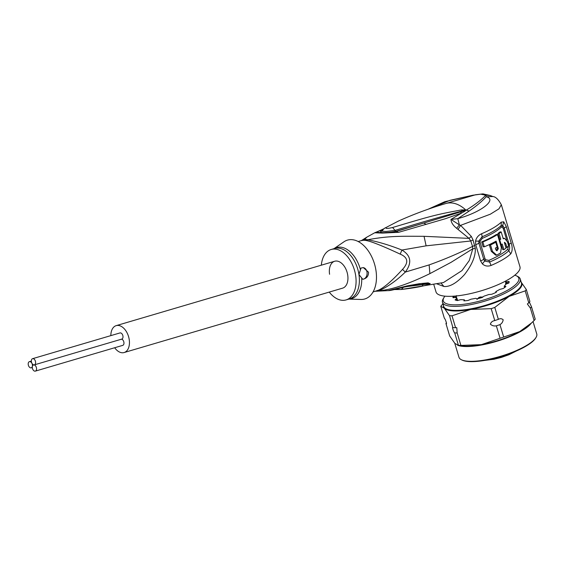 <?xml version="1.0" encoding="UTF-8"?>
<svg xmlns="http://www.w3.org/2000/svg" width="565" height="565" viewBox="0 0 565 565"><rect width="100%" height="100%" fill="white"/><g stroke="black" fill="none" stroke-linecap="round" stroke-linejoin="round"><path stroke-width="0.85" d="M28.25 364.644A3.213 2.013 -106.4 0 0 31.237 367.822A3.213 2.013 -106.4 0 0 32.403 364.835A3.213 2.013 -106.4 0 0 29.422 361.657A3.213 2.013 -106.4 0 0 28.25 364.644M33.956 364.905A3.213 2.013 -106.4 0 0 34.387 364.856A3.213 2.013 -106.4 0 0 35.553 361.868A3.213 2.013 -106.4 0 0 32.565 358.69A3.213 2.013 -106.4 0 0 31.4 361.678A3.213 2.013 -106.4 0 0 33.956 364.905A3.213 2.013 -106.4 0 0 33.526 364.955A3.213 2.013 -106.4 0 0 32.353 367.942A3.213 2.013 -106.4 0 0 35.341 371.12A3.213 2.013 -106.4 0 0 36.513 368.14A3.213 2.013 -106.4 0 0 33.956 364.905M32.565 358.69L119.971 332.933A3.213 2.013 73.6 0 1 122.951 336.111A3.213 2.013 73.6 0 1 121.786 339.099L34.387 364.856M121.539 339.17A3.213 2.013 73.6 0 1 123.912 342.376A3.213 2.013 73.6 0 1 122.746 345.363L35.341 371.12M347.715 275.12A14.019 8.779 73.6 0 1 342.609 288.15A14.019 8.779 -106.4 0 0 347.715 275.12A14.019 8.779 -106.4 0 0 334.685 261.249A14.019 8.779 73.6 0 1 347.715 275.12M114.674 347.743A14.019 8.779 -106.4 0 0 124.109 352.546A14.019 8.779 -106.4 0 0 129.216 339.516A14.019 8.779 -106.4 0 0 116.185 325.645A14.019 8.779 -106.4 0 0 110.839 335.624M116.185 325.645L334.685 261.249A14.019 8.779 -106.4 0 0 329.579 274.279M505.717 283.114A25.707 6.971 163.3 0 1 505.661 283.397L505.746 282.839A25.707 6.971 163.3 0 1 505.717 283.114M456.852 298.419L456.117 295.975M480.787 296.915A25.707 6.971 163.3 0 1 478.972 297.395L483.033 296.879M505.562 284.605L505.767 282.606L506.847 283.778L505.732 284.343A26.294 7.133 -16.7 0 1 504.277 286.088L504.948 287.31M478.972 297.395L476.966 299.436M373.048 291.971L378.642 290.092C384.2 287.613 392.166 280.713 402.527 269.385C408.834 262.541 408.057 257.456 400.197 254.123C382.59 245.923 371.219 241.382 366.092 240.506A11.681 8.68 100.6 0 0 367.787 239.779C389.278 235.626 402.675 236.283 424.054 236.311L469.049 238.381L470.786 240.987L472.517 246.446C458.935 253.261 444.478 259.413 429.146 264.9L405.296 272.09C412.168 262.873 411.045 255.528 401.927 250.048C389.765 245.217 378.388 241.799 367.787 239.779A26.52 16.604 -106.4 0 0 364.503 239.624L362.151 240.132L366.805 237.173L364.496 239.624A11.681 9.047 -95.8 0 1 362.836 240.351L361.155 240.662L362.151 240.132M400.197 254.123L401.927 250.048L426.109 245.839L470.786 240.987L473.06 239.977L471.316 236.403L460.595 225.357L490.349 214.191L498.966 208.831L501.332 204.742L519.955 266.758A43.816 11.886 -16.7 0 1 494.763 286.067A43.816 11.886 -16.7 0 1 446.851 296.293A43.816 11.886 -16.7 0 1 436.025 291.964L433.807 284.576M437.02 283.934L443.899 286.462C449.782 287.041 456.64 283.093 464.472 274.625C472.058 264.773 475.673 256.065 475.306 248.501L473.06 239.977M506.24 226.48L503.726 221.805L502.737 225.393L504.227 228.02L509.114 244.285C509.927 247.089 509.814 249.25 508.768 250.761A42.65 11.568 163.3 0 1 489.608 262.054L484.756 261.058L483.746 259.321L478.894 243.155L478.76 241.093L482.03 236.834A42.65 11.568 -16.7 0 0 501.19 225.541L502.737 225.393L502.306 227.102L503.316 228.663A2.924 0.791 163.3 0 1 504.227 228.02A5.841 1.582 163.3 0 0 506.24 226.48L511.12 242.745C512.639 247.343 512.519 251.044 510.767 253.84A43.816 11.886 163.3 0 1 491.084 265.444C487.729 266.623 484.834 266.108 482.397 263.897L480.561 260.861L475.709 244.694L475.539 241.064C476.366 237.674 478.371 235.238 481.564 233.755A43.816 11.886 -16.7 0 0 501.254 222.151L503.726 221.805M471.316 236.403L469.049 238.381L456.647 228.316C452.975 225.336 451.082 222.37 450.969 219.418L461.753 212.977L445.269 218.761L398.593 232.328L382.427 233.091L374.708 232.78L367.003 237.06M386.545 227.236L398.254 221.148L386.545 227.236C384.913 228.712 386.926 228.804 392.583 227.518C432.161 215.646 436.222 214.601 461.428 209.926L465.715 209.912L469.141 211.063L457.798 218.662L459.373 224.884L460.595 225.357L458.123 229.326M467.792 197.051L475.786 194.699M398.226 221.162C413.672 214.206 429.562 208.323 445.905 203.499L475.61 194.748L482.934 193.88L472.707 195.243L450.001 200.328L430.149 208.527M402.527 269.385L405.296 272.09C397.343 279.873 389.108 285.848 380.598 290.014L375.661 291.243C384.793 290.389 393.184 288.574 400.832 285.798C409.307 283.001 418.997 278.948 429.894 273.63L451.068 262.337L472.792 248.77L469.289 260.529L461.937 270.621L443.469 282.549L401.369 289.471L403.678 287.02M474.798 245.429L472.517 246.446L472.792 248.77L475.306 248.501M388.197 290.622L407.188 285.869L419.541 283.672L428.136 282.86L429.979 283.715C428.983 284.428 426.349 285.254 422.076 286.194C417.175 287.345 410.275 288.433 401.369 289.471L403.601 287.027M348.845 299.104L360.922 299.457A30.672 19.203 -106.4 0 0 375.965 270.473A30.672 19.203 -106.4 0 0 343.937 241.813L333.986 248.664M363.104 267.605A5.841 4.449 -87.3 0 1 367.01 272.139A5.841 4.449 -87.3 0 1 362.737 279.265C366.643 278.488 368.571 276.137 368.521 272.21L363.344 267.612L361.021 268.043L358.945 274.519A26.294 16.456 -106.4 0 0 358.888 274.152A26.294 16.456 -106.4 0 0 334.508 248.508L331.217 249.483A26.294 16.456 73.6 0 1 355.646 275.487A26.294 16.456 73.6 0 1 346.077 299.916A26.294 16.456 73.6 0 1 329.254 292.084M346.077 299.916L349.375 298.949A26.294 16.456 -106.4 0 0 358.945 274.519L362.737 279.265M321.33 265.183A26.294 16.456 73.6 0 1 331.217 249.483M404.166 286.575L403.269 287.317C397.139 288.941 389.398 290.876 388.381 290.608L374.92 291.293M407.188 285.869A8.765 4.294 80 0 1 405.677 286.822L403.269 287.317M407.273 285.855A8.765 4.294 80 0 1 405.762 286.808L405.762 286.808A8.765 4.294 80 0 1 405.719 286.815M419.541 283.672L417.457 284.859L429.096 283.814L407.874 286.441M430.191 283.503L422.352 284.216M429.979 283.715L423.086 284.513L422.076 286.194M480.653 194.155L485.723 195.215C481.331 199.911 474.805 204.904 466.139 210.194L396.623 231.346C385.266 233.493 370.245 232.801 381.022 230.626L383.098 229.665M461.428 209.926L462.106 210.964L465.835 210.194L464.529 210.738L465.136 211.098L461.753 212.977L460.411 212.08M466.026 210.06L462.106 210.964C441.046 216.649 418.665 223.133 394.977 230.421L385.853 231.495L382.328 231.177M465.814 210.237L465.136 211.098M469.141 211.063C476.754 205.766 482.439 201.006 486.204 196.761L492.85 196.542L490.272 195.504L485.723 195.215L486.204 196.761C497.391 199.304 481.797 212.073 457.798 218.662L450.969 219.418L459.373 224.884L456.647 228.316M426.194 224.39L423.799 223.069L395.86 231.368L392.583 227.518M398.593 232.328L395.86 231.368C383.925 233.5 376.827 232.688 382.646 230.753M374.708 232.78L379.15 230.901L382.392 230.732M385.605 227.617L385.598 227.624C383.692 228.79 382.576 229.913 382.265 230.993M501.254 222.151L501.162 227.236L502.306 227.102M508.429 246.086L507.766 249.229L510.767 253.84M491.084 265.444L488.866 260.366L485.639 259.752L485.003 258.678L480.151 242.512L480.073 241.213L482.263 238.374A42.064 11.413 163.3 0 0 501.162 227.236M498.987 239.539A42.064 11.413 -16.7 0 0 499.594 239.129L497.892 233.472A42.064 11.413 -16.7 0 0 500.018 231.904L501.204 231.961A43.816 11.886 163.3 0 1 499.05 233.529L500.752 239.179A43.816 11.886 163.3 0 1 499.721 239.871L501.176 244.716A43.816 11.886 -16.7 0 0 502.207 244.031L503.902 249.681A43.816 11.886 -16.7 0 0 506.056 248.12L504.361 242.463L504.771 242.321M501.254 244.666L502.744 249.631L503.902 249.681M495.745 242.258L494.615 242.201A42.064 11.413 -16.7 0 1 489.375 244.899L491.317 251.361L495.618 255.133L496.755 255.182L500.541 252.943L501.367 247.689L497.49 234.553A43.816 11.886 163.3 0 1 482.849 241.961L481.663 241.905L483.117 246.757L484.304 246.806A43.816 11.886 -16.7 0 0 496.105 241.107L498.358 248.671L496.995 250.811L495.816 249.737L495.328 248.12A43.816 11.886 -16.7 0 0 497.2 247.103L495.745 242.258A43.816 11.886 163.3 0 1 490.519 244.956L492.461 251.418L496.755 255.182M496.43 250.62L497.158 248.325L498.288 248.381M495.152 241.643L495.328 242.237M496.847 247.301L497.158 248.325M481.663 241.905A42.064 11.413 -16.7 0 0 496.345 234.503L497.49 234.553M499.594 239.129L500.752 239.179M497.892 233.472L499.05 233.529M501.204 231.961L503.26 238.797L504.58 238.331L507.469 241.799L508.684 245.839A43.816 11.886 -16.7 0 1 506.925 247.421L505.71 243.381L504.623 243.331M505.837 247.371L506.925 247.421M504.361 242.463L505.71 243.381M500.534 244.687L501.176 244.716M499.079 239.835L499.721 239.871M489.375 244.899L490.519 244.956M484.304 246.806L482.849 241.961M453.215 296.208A29.21 7.924 -16.7 0 0 452.996 297.677L455.962 297.409A26.294 7.133 -16.7 0 0 456.979 298.497L455.065 299.895A29.21 7.924 -16.7 0 0 457.318 300.552L460.835 299.627A26.294 7.133 -16.7 0 0 464.049 299.775L464.416 299.895L463.872 300.855A29.21 7.924 -16.7 0 0 468.004 300.495L471.118 299.16A26.294 7.133 -16.7 0 0 475.673 298.327L477.27 298.8A29.21 7.924 -16.7 0 0 482.178 297.515L484.064 296.124A26.294 7.133 -16.7 0 0 488.739 294.535L491.684 294.28A29.21 7.924 -16.7 0 0 496.049 292.409L496.437 292.077L495.752 291.752L496.204 291.335A26.294 7.133 -16.7 0 0 499.735 289.414L503.245 288.496A29.21 7.924 -16.7 0 0 505.901 286.554L504.665 286.377M506.84 283.778L508.86 283.009A29.21 7.924 -16.7 0 0 509.086 281.504L507.144 281.78L507.681 283.552M505.604 281.066A26.294 7.133 -16.7 0 1 506.127 281.773L507.144 281.78M444.959 296.159A39.437 10.7 -16.7 0 0 443.935 297.586A39.437 10.7 -16.7 0 0 462.262 304.45A39.437 10.7 -16.7 0 0 506.544 290.777A39.437 10.7 -16.7 0 0 516.417 275.819A39.437 10.7 -16.7 0 0 514.793 275.197M442.48 302.346L443.68 306.343A40.602 11.01 163.3 0 0 468.251 309.281A40.602 11.01 163.3 0 0 508.825 295.883A40.602 11.01 -16.7 0 0 521.453 282.987L520.252 278.99A40.602 11.01 -16.7 0 1 507.624 291.886A40.602 11.01 163.3 0 1 467.05 305.284A40.602 11.01 163.3 0 1 442.48 302.346A40.602 11.01 163.3 0 1 443.158 298.899L443.935 297.586M520.252 278.99A40.602 11.01 -16.7 0 0 517.787 276.49L516.417 275.819M534.095 320.517A46.153 12.522 -16.7 0 0 535.217 319.169L531.481 306.738A46.153 12.522 163.3 0 1 530.358 308.08L534.095 320.517L531.58 322.919L519.729 331.577L503.683 337.044A46.153 12.522 163.3 0 1 500.082 338.273L481.338 344.65L460.906 345.427A46.153 12.522 163.3 0 1 458.427 345.314L454.889 343.421L449.669 335.928L445.933 323.498A46.153 12.522 163.3 0 1 446.463 322.82M521.1 282.062L526.326 289.548A46.153 12.522 -16.7 0 1 525.203 290.89L509.157 296.364L494.792 307.424A46.153 12.522 163.3 0 1 491.183 308.652L470.758 309.429L452.014 315.807A46.153 12.522 163.3 0 1 449.528 315.687L444.309 308.2L440.771 306.308A46.153 12.522 163.3 0 1 441.894 304.966L442.953 303.928M452.014 315.807L455.588 327.714L456.774 327.672L457.177 332.997A46.153 12.522 163.3 0 1 454.691 332.877L458.427 345.314M454.691 332.877C453.504 331.938 451.619 325.666 453.109 327.601A46.153 12.522 -16.7 0 0 455.588 327.714M452.84 327.481L449.528 315.687M440.771 306.308L444.351 318.222C445.538 319.161 447.423 325.433 445.933 323.498L446.414 323.505M457.177 332.997L460.906 345.427M494.792 307.424L498.365 319.338C500.166 318.363 501.769 318.519 503.182 319.79C502.822 322.022 501.748 323.632 499.947 324.614A46.153 12.522 163.3 0 1 496.345 325.843L500.082 338.273M496.345 325.843C494.029 326.259 492.037 325.694 490.371 324.148C490.985 322.191 492.447 320.991 494.763 320.567L494.354 320.687M491.183 308.652L494.763 320.567A46.153 12.522 163.3 0 0 498.365 319.338L498.726 319.204M499.947 324.614L503.683 337.044M526.326 289.548L529.899 301.463A46.153 12.522 163.3 0 1 528.776 302.805L525.203 290.89M529.363 302.134L531.481 306.738M530.358 308.08L527.364 303.977L528.776 302.805M461.443 359.778L462.128 360.11A40.016 10.855 163.3 0 0 523.903 347.341A40.016 10.855 163.3 0 0 535.677 338.025L536.065 337.369A40.602 11.01 -16.7 0 1 524.122 346.825A40.602 11.01 163.3 0 1 461.443 359.778A40.602 11.01 163.3 0 1 458.971 357.278L454.776 343.301M536.065 337.369A40.602 11.01 -16.7 0 0 536.75 333.922L533.035 321.549M505.972 354.997A23.659 6.42 163.3 0 1 496.275 357.906M426.109 245.839L424.054 236.311M443.899 286.462L441.025 283.086M366.092 240.506A26.294 16.456 -106.4 0 0 362.836 240.351M378.642 290.092L380.598 290.014M429.146 264.9L429.894 273.63M334.049 248.649A26.64 16.675 73.6 0 1 360.421 269.703M361.706 278.086A26.64 16.675 73.6 0 1 348.909 299.083M445.905 203.499A37.975 23.772 73.6 0 1 450.969 202.906A37.975 23.772 73.6 0 1 465.715 209.912L465.659 210.152M508.196 244.928L509.114 244.285A5.841 1.582 -16.7 0 0 511.12 242.745M482.397 263.897L485.639 259.752M480.561 260.861A5.841 1.582 -16.7 0 0 483.746 259.321A2.924 0.791 163.3 0 1 485.003 258.678M475.709 244.694A5.841 1.582 -16.7 0 0 478.894 243.155A2.924 0.791 -16.7 0 1 480.151 242.512M475.539 241.064L480.073 241.213M481.564 233.755A5.841 2.126 67 0 1 482.03 236.834A2.924 1.059 -113 0 0 482.228 238.261L482.263 238.374M503.316 228.663L506.727 240.04M488.866 260.366A42.064 11.413 -16.7 0 0 507.766 249.229M491.317 251.361L492.461 251.418M505.633 286.307L505.746 286.681M495.858 291.837L496.035 292.416M464.261 300.135L464.465 300.827M455.432 299.485L455.623 300.114M456.456 299.033L456.887 300.467M453.236 296.208L453.695 297.713M454.196 296.138L454.599 297.487M455.439 296.039L455.821 297.324M508.316 281.483L508.797 283.093M506.127 281.773L506.643 283.503M457.707 345.328L460.652 345.801A40.899 11.095 163.3 0 0 481.338 344.65A40.899 11.095 163.3 0 0 519.729 331.577A40.899 11.095 -16.7 0 0 529.024 325.271L531.58 322.919M457.82 345.342A40.602 11.01 163.3 0 0 519.68 332.036A40.602 11.01 -16.7 0 0 531.142 323.328M521.212 282.189A40.899 11.095 -16.7 0 1 509.157 296.364A40.899 11.095 163.3 0 1 470.758 309.429A40.899 11.095 163.3 0 1 444.309 308.2A40.899 11.095 163.3 0 1 443.44 305.538M32.311 367.504L31.237 367.822M31.343 361.091L29.422 361.657M342.609 288.15L124.109 352.546M505.364 281.193L505.795 282.627M516.495 350.943L508.853 354.778L501.416 357.405L493.888 359.284L485.25 360.329M456.485 295.636L455.891 297.91M428.065 209.248L444.768 201.719L472.707 195.243M358.182 241.538L361.155 240.662M417.457 284.859L405.677 286.822M394.624 289.541L400.966 289.513M501.332 204.742C498.401 199.424 495.576 196.691 492.85 196.542M490.272 195.504L482.934 193.88M379.15 230.901L384.087 228.67M504.481 238.331L503.366 238.275M504.192 286.264L504.58 287.578M495.752 291.752L495.964 292.451M464.416 299.895L464.691 300.813M457.029 298.56L457.629 300.552"/></g></svg>
